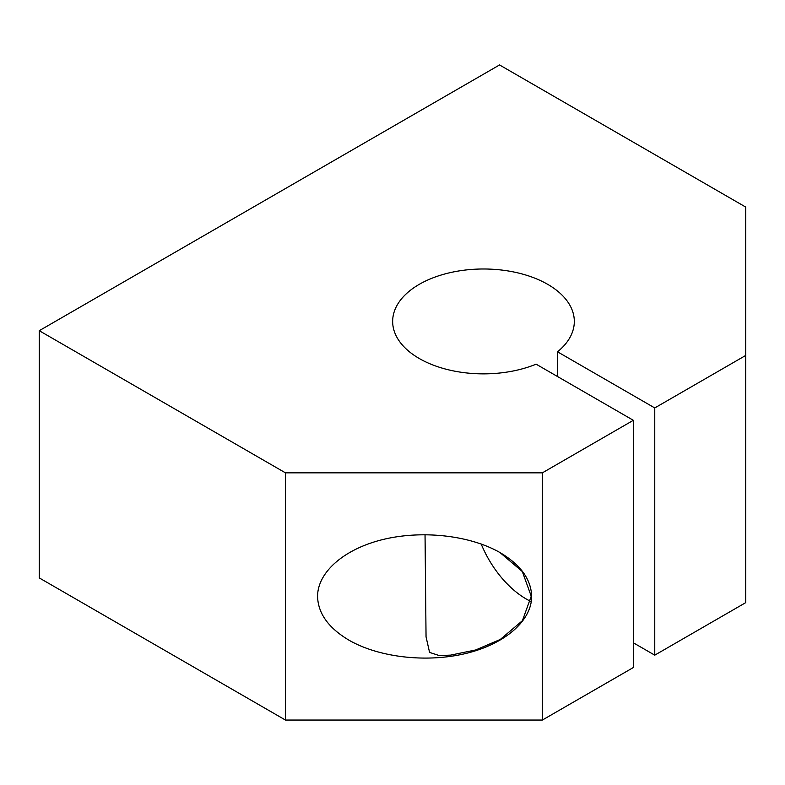 <?xml version="1.0" encoding="UTF-8"?>
<svg xmlns="http://www.w3.org/2000/svg" width="785" height="785" viewBox="0 0 785 785"><rect width="100%" height="100%" fill="white"/><g stroke="black" fill="none" stroke-linecap="round" stroke-linejoin="round"><path stroke-width="1.18" d="M430.867 278.685A90.834 52.438 0 0 0 392.657 321.428A90.834 52.438 0 0 0 441.837 368.028A90.834 52.438 0 0 0 536.116 364.171L633.348 420.309L542.366 472.845L285.455 472.845L39.25 330.701L499.545 64.949L745.75 207.093L745.75 355.419L654.759 407.945L557.527 351.808A90.834 52.438 0 0 0 574.316 321.428A90.834 52.438 0 0 0 525.145 274.828A90.834 52.438 0 0 0 430.867 278.685M500.006 552.571L522.319 571.539L531.229 596.198L522.417 620.68L500.3 639.451L475.73 649.951L450.61 655.122L439.306 655.593L429.581 652.404L426.049 636.851L425.038 534.644M531.661 596.443C531.671 620.915 504.745 644.181 465.574 653.542C426.422 662.913 378.89 657.457 348.923 640.148C328.493 627.971 318.043 613.399 317.572 596.443C317.562 571.971 344.487 548.715 383.649 539.344C422.811 529.983 470.343 535.439 500.31 552.748C520.73 564.925 531.18 579.497 531.661 596.443M530.846 601.438A75.085 43.352 60 0 1 481.176 543.976M633.348 642.797L654.759 655.161L745.75 602.625L745.75 355.419M654.759 655.161L654.759 407.945M557.527 376.525L557.527 351.808M39.25 330.701L39.25 577.907L285.455 720.051L542.366 720.051L633.348 667.525L633.348 420.309M542.366 720.051L542.366 472.845M285.455 720.051L285.455 472.845"/></g></svg>
